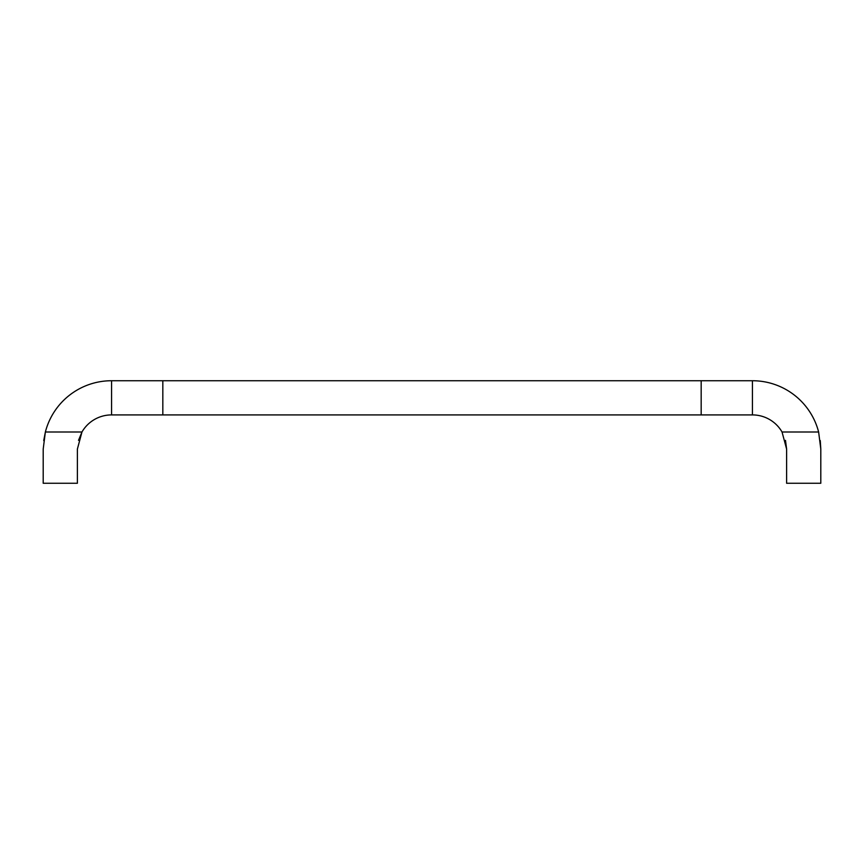 <?xml version="1.0" encoding="UTF-8"?>
<svg xmlns="http://www.w3.org/2000/svg" width="864" height="864" viewBox="0 0 864 864"><rect width="100%" height="100%" fill="white"/><g stroke="black" fill="none" stroke-linecap="round" stroke-linejoin="round"><path stroke-width="1.3" d="M752.436 414.914L701.168 414.914L701.168 380.732L752.436 380.732L752.436 414.914A34.182 34.182 0 0 1 782.039 432L818.629 432A68.364 68.364 0 0 0 752.436 380.732M162.832 414.914L111.564 414.914L111.564 380.732L162.832 380.732L162.832 414.914L701.168 414.914M162.832 380.732L701.168 380.732M111.564 414.914A34.182 34.182 0 0 0 81.961 432L77.382 449.086L77.382 483.268L43.2 483.268L43.2 449.086L45.371 432L43.729 440.597M111.564 380.732A68.364 68.364 0 0 0 45.371 432L81.961 432L78.516 440.338M818.629 432L820.8 449.086L820.271 440.597M785.484 440.37L786.618 449.086L782.039 432M820.8 449.086L820.8 483.268L786.618 483.268L786.618 449.086"/></g></svg>
